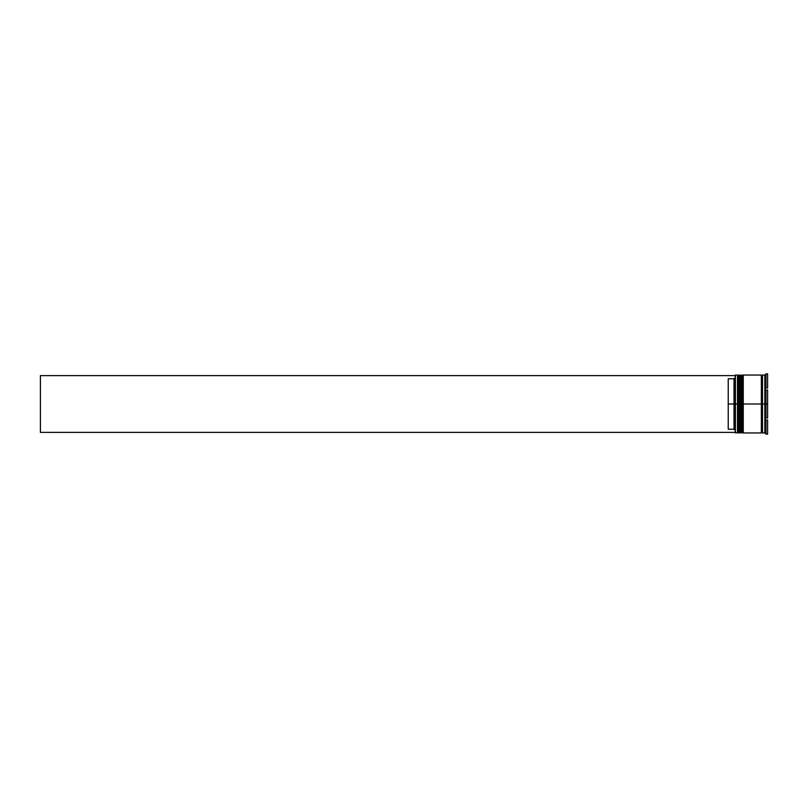 <?xml version="1.0" encoding="UTF-8"?>
<svg xmlns="http://www.w3.org/2000/svg" width="808" height="808" viewBox="0 0 808 808"><rect width="100%" height="100%" fill="white"/><g stroke="black" fill="none" stroke-linecap="round" stroke-linejoin="round"><path stroke-width="1.21" d="M738.189 404L738.189 432.25L738.189 375.75L738.189 404L738.886 404L738.886 432.947L738.886 404L737.492 404L737.492 432.947L737.492 404L735.179 404L735.179 432.714L735.179 375.286L735.179 404L734.018 404L734.018 378.78L728.23 378.78L728.23 404L735.411 404L735.411 432.947L735.411 404L737.492 404L737.492 375.053L738.189 432.25L738.886 432.947L739.118 404L739.118 432.947L738.886 375.053L738.886 404L738.886 375.053L738.189 375.75L738.189 404M739.805 432.25L739.118 432.947L739.118 404L739.805 404L739.118 404L738.886 375.053M739.118 404L739.118 375.053L739.118 404M741.663 404L741.663 432.25L741.663 375.75L741.663 404L742.36 404L742.36 432.947L742.36 404L740.966 404L740.966 432.947L740.966 404L739.805 404L739.805 432.947L739.805 404L740.966 404L740.966 375.053L741.663 432.25L742.36 432.947L742.592 404L742.592 432.947L742.36 375.053L742.36 404L742.36 375.053L741.663 375.75L741.663 404M743.279 432.25L742.592 432.947L742.592 404L743.279 404L742.592 404L742.36 375.053M742.592 404L742.592 375.053L742.592 404M761.924 404L761.924 432.25L761.924 404L762.51 404L761.924 404L761.924 375.75L761.924 404L743.279 404L743.279 432.947L743.279 404L761.924 404L761.924 375.75L761.924 404M765.974 404L764.822 404L764.822 432.947L764.822 404L762.51 404L762.51 432.947L762.51 404L764.822 404L764.822 375.053L764.822 404L767.6 404L767.6 389.961L765.974 389.961L765.974 418.039L765.974 389.961L765.287 391.516L765.287 387.173L765.974 387.951L767.6 387.951L767.6 373.912L767.6 387.951L765.974 387.951L765.974 373.912L765.974 387.951L765.287 387.173L765.287 391.516L765.974 389.961L767.6 389.961L767.6 418.039L767.6 404L765.974 404M765.287 416.484L765.974 418.039L767.6 418.039L765.974 418.039L765.287 416.484L765.287 420.827L765.287 416.484M765.974 420.049L765.287 420.827L765.974 420.049L765.974 434.088L765.974 420.049L765.287 420.827L765.974 420.049L767.6 420.049L767.6 434.088L767.6 420.049L765.974 420.049M765.287 433.3L765.974 434.088L767.6 434.088L765.974 434.088L764.822 432.947L762.51 432.947M761.348 375.053L761.348 432.947L761.348 375.053L743.279 375.053L743.279 404L743.279 375.053M735.179 377.629L734.018 378.78L734.018 429.22L735.179 430.371L734.018 429.22L734.018 404L728.23 404L728.23 429.22L734.018 429.22L728.23 429.22L728.23 378.78L734.018 378.78L735.179 377.629M765.287 374.7L765.974 373.912L767.6 373.912L765.974 373.912L764.822 375.053L762.51 375.053L762.51 404L762.51 375.053M739.805 375.053L739.805 404L739.805 375.053L741.663 375.75M738.189 375.75L737.492 375.053L735.411 375.053L735.411 404L735.179 375.286M735.179 432.371L40.4 432.371L40.4 375.629L735.179 375.629L40.4 375.629L40.4 432.371L735.179 432.371M739.118 375.053L739.805 375.75M742.592 375.053L743.279 375.75M761.348 432.836L761.924 432.25L762.51 432.836M761.348 375.164L761.924 375.75L762.51 375.164M738.189 432.25L737.492 432.947L735.179 432.714M739.805 432.947L741.663 432.25M761.348 432.947L743.279 432.947"/></g></svg>
